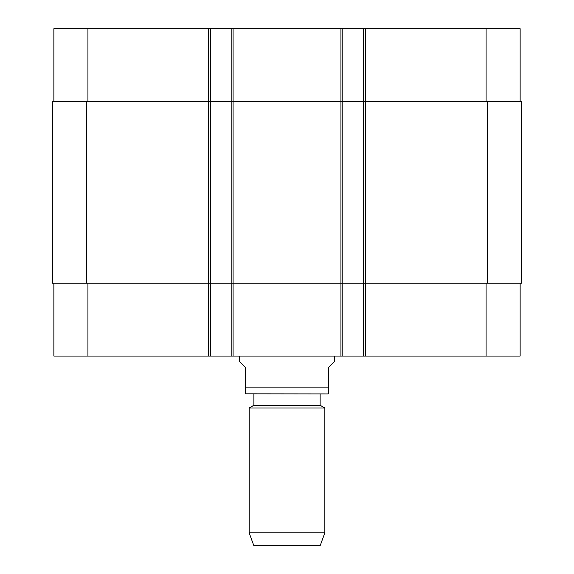 <?xml version="1.0" encoding="UTF-8"?>
<svg xmlns="http://www.w3.org/2000/svg" width="574" height="574" viewBox="0 0 574 574"><rect width="100%" height="100%" fill="white"/><g stroke="black" fill="none" stroke-linecap="round" stroke-linejoin="round"><path stroke-width="0.86" d="M520.13 101.555L520.13 28.7L363.636 28.7L363.636 101.555L521.644 101.555L521.644 283.219L365.53 283.219L365.53 356.067L53.87 356.067L53.87 283.219M239.695 356.067L239.695 361.749L245.371 367.425L245.371 387.106L328.629 387.106L328.629 393.821L328.629 367.425L334.305 361.749L334.305 356.067M245.371 387.106L245.371 393.821L245.371 387.106M253.887 393.915L253.887 405.273L320.113 405.273L320.113 393.915L327.496 393.915L245.371 393.821M324.848 407.999L249.152 407.999L249.152 532.823L324.848 532.823L324.848 407.999L320.113 405.273M253.887 405.273L249.152 407.999M324.848 532.823L320.306 545.3L253.694 545.3L249.152 532.823M342.822 28.7L342.822 101.555L363.636 101.555L363.636 28.7L53.87 28.7L53.87 101.555L53.87 28.7M520.13 283.219L520.13 356.067L365.53 356.067M342.822 356.067L342.822 101.555L52.356 101.555L52.356 283.219L363.636 283.219L363.636 356.067L363.636 283.219L365.53 283.219L365.53 28.7M231.179 28.7L231.179 356.067M210.364 28.7L210.364 356.067M363.636 101.555L363.636 283.219M486.07 283.219L486.07 356.067M340.927 28.7L340.927 356.067M233.073 28.7L233.073 356.067M208.47 28.7L208.47 356.067M87.93 283.219L87.93 356.067M486.07 101.555L486.07 28.7M87.93 101.555L87.93 28.7M86.416 101.555L86.416 283.219M487.584 101.555L487.584 283.219M328.629 393.821L327.496 393.915"/></g></svg>
